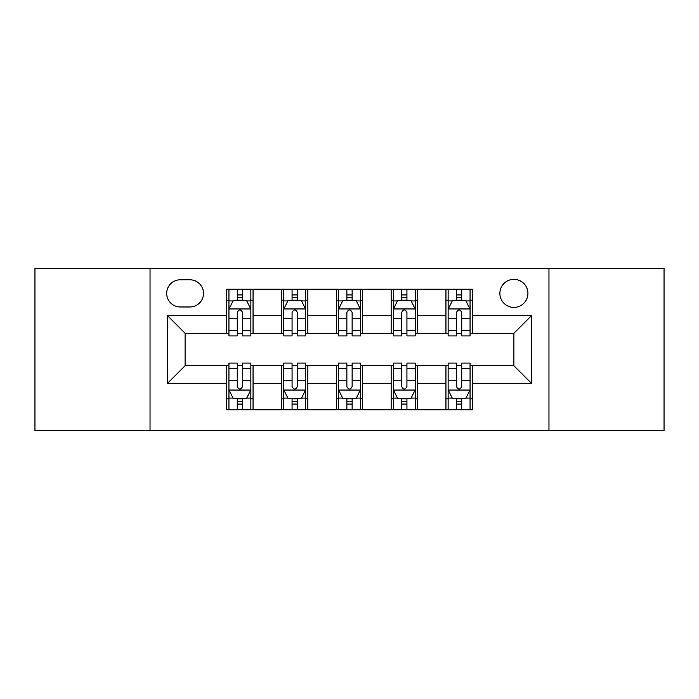 <?xml version="1.0" encoding="UTF-8"?>
<svg xmlns="http://www.w3.org/2000/svg" width="699" height="699" viewBox="0 0 699 699"><rect width="100%" height="100%" fill="white"/><g stroke="black" fill="none" stroke-linecap="round" stroke-linejoin="round"><path stroke-width="1.05" d="M513.896 279.355A14.032 14.032 0 0 0 499.872 293.388A14.032 14.032 0 0 0 513.896 307.411A14.032 14.032 0 0 0 527.928 293.388A14.032 14.032 0 0 0 513.896 279.355M548.968 430.601L664.05 430.601L664.05 268.399L548.968 268.399L548.968 430.601L150.032 430.601L150.032 268.399L34.95 268.399L34.95 430.601L150.032 430.601M180.281 306.975L189.927 306.975A13.587 13.587 0 0 0 203.514 293.388A13.587 13.587 0 0 0 189.927 279.792L180.281 279.792A13.587 13.587 0 0 0 166.685 293.388A13.587 13.587 0 0 0 180.281 306.975M548.968 268.399L150.032 268.399M226.747 383.253L167.568 383.253L167.568 315.747L226.747 315.747L226.747 333.283L185.104 333.283L185.104 365.717L226.747 365.717L226.747 409.78L472.253 409.78L472.253 365.717L513.896 365.717L513.896 333.283L472.253 333.283L472.253 315.747L531.432 315.747L531.432 383.253L472.253 383.253M472.253 315.747L472.253 289.22L226.747 289.22L226.747 315.747M445.945 289.22L445.945 333.283L448.138 333.283M456.473 333.283L461.733 333.283M470.06 333.283L472.253 333.283M445.945 333.283L415.258 333.283M391.152 289.22L391.152 333.283L393.336 333.283M401.672 333.283L406.932 333.283M391.152 333.283L360.457 333.283M336.35 289.22L336.35 333.283L338.543 333.283M346.87 333.283L352.13 333.283M336.35 333.283L305.664 333.283M281.548 289.22L281.548 333.283L283.742 333.283M292.068 333.283L297.328 333.283M281.548 333.283L250.862 333.283M226.747 333.283L228.94 333.283M237.267 333.283L242.527 333.283M226.747 365.717L228.94 365.717M237.267 365.717L242.527 365.717M250.862 365.717L253.055 365.717L253.055 409.78M283.742 365.717L253.055 365.717M292.068 365.717L297.328 365.717M305.664 365.717L307.848 365.717L307.848 409.78M338.543 365.717L307.848 365.717M346.87 365.717L352.13 365.717M360.457 365.717L362.65 365.717L362.65 409.78M393.336 365.717L362.65 365.717M401.672 365.717L406.932 365.717M415.258 365.717L417.452 365.717L417.452 409.78M448.138 365.717L417.452 365.717M456.473 365.717L461.733 365.717M470.06 365.717L472.253 365.717M253.055 289.22L253.055 333.283M226.747 300.177L228.94 300.177M237.267 300.177L242.527 300.177M250.862 300.177L253.055 300.177M226.747 398.823L228.94 398.823M237.267 398.823L242.527 398.823M250.862 398.823L253.055 398.823M281.548 365.717L281.548 409.78M307.848 289.22L307.848 333.283M281.548 300.177L283.742 300.177M292.068 300.177L297.328 300.177M305.664 300.177L307.848 300.177M281.548 398.823L283.742 398.823M292.068 398.823L297.328 398.823M305.664 398.823L307.848 398.823M336.35 365.717L336.35 409.78M336.35 398.823L338.543 398.823M346.87 398.823L352.13 398.823M360.457 398.823L362.65 398.823M362.65 289.22L362.65 333.283M336.35 300.177L338.543 300.177M346.87 300.177L352.13 300.177M360.457 300.177L362.65 300.177M391.152 365.717L391.152 409.78M391.152 398.823L393.336 398.823M401.672 398.823L406.932 398.823M415.258 398.823L417.452 398.823M417.452 289.22L417.452 333.283M391.152 300.177L393.336 300.177M401.672 300.177L406.932 300.177M415.258 300.177L417.452 300.177M445.945 365.717L445.945 409.78M445.945 398.823L448.138 398.823M456.473 398.823L461.733 398.823M470.06 398.823L472.253 398.823M445.945 300.177L448.138 300.177M456.473 300.177L461.733 300.177M470.06 300.177L472.253 300.177M185.104 333.283L167.568 315.747M185.104 365.717L167.568 383.253M531.432 315.747L513.896 333.283M531.432 383.253L513.896 365.717M242.527 294.917L237.267 294.917M250.862 330.417L242.527 330.417L242.527 335.913L250.862 335.913L250.862 309.168L246.476 300.395L233.326 300.395L228.94 309.168L228.94 335.913L237.267 335.913L237.267 330.417L228.94 330.417M228.94 309.168L228.94 289.22M250.862 309.168L250.862 289.22M237.267 300.395L237.267 289.22M242.527 289.22L242.527 300.395M242.527 330.417L242.527 312.453C240.779 309.08 239.023 309.08 237.267 312.453L237.267 330.417M237.267 404.083L242.527 404.083M228.94 368.583L237.267 368.583L237.267 363.087L228.94 363.087L228.94 389.832L233.326 398.605L246.476 398.605L250.862 389.832L250.862 363.087L242.527 363.087L242.527 368.583L250.862 368.583M250.862 389.832L250.862 409.78M228.94 389.832L228.94 409.78M242.527 398.605L242.527 409.78M237.267 409.78L237.267 398.605M237.267 368.583L237.267 386.547C239.023 389.92 240.779 389.92 242.527 386.547L242.527 368.583M297.328 294.917L292.068 294.917M305.664 330.417L297.328 330.417L297.328 335.913L305.664 335.913L305.664 309.168L301.278 300.395L288.128 300.395L283.742 309.168L283.742 335.913L292.068 335.913L292.068 330.417L283.742 330.417M283.742 309.168L283.742 289.22M305.664 309.168L305.664 289.22M292.068 300.395L292.068 289.22M297.328 289.22L297.328 300.395M297.328 330.417L297.328 312.453C295.581 309.08 293.825 309.08 292.068 312.453L292.068 330.417M352.13 294.917L346.87 294.917M360.457 330.417L352.13 330.417L352.13 335.913L360.457 335.913L360.457 309.168L356.079 300.395L342.921 300.395L338.543 309.168L338.543 335.913L346.87 335.913L346.87 330.417L338.543 330.417M338.543 309.168L338.543 289.22M360.457 309.168L360.457 289.22M346.87 300.395L346.87 289.22M352.13 289.22L352.13 300.395M352.13 330.417L352.13 312.453C350.382 309.08 348.626 309.08 346.87 312.453L346.87 330.417M406.932 294.917L401.672 294.917M415.258 330.417L406.932 330.417L406.932 335.913L415.258 335.913L415.258 309.168L410.872 300.395L397.722 300.395L393.336 309.168L393.336 335.913L401.672 335.913L401.672 330.417L393.336 330.417M393.336 309.168L393.336 289.22M415.258 309.168L415.258 289.22M401.672 300.395L401.672 289.22M406.932 289.22L406.932 300.395M406.932 330.417L406.932 312.453C405.175 309.08 403.428 309.08 401.672 312.453L401.672 330.417M292.068 404.083L297.328 404.083M283.742 368.583L292.068 368.583L292.068 363.087L283.742 363.087L283.742 389.832L288.128 398.605L301.278 398.605L305.664 389.832L305.664 363.087L297.328 363.087L297.328 368.583L305.664 368.583M305.664 389.832L305.664 409.78M283.742 389.832L283.742 409.78M297.328 398.605L297.328 409.78M292.068 409.78L292.068 398.605M292.068 368.583L292.068 386.547C293.825 389.92 295.572 389.92 297.328 386.547L297.328 368.583M346.87 404.083L352.13 404.083M338.543 368.583L346.87 368.583L346.87 363.087L338.543 363.087L338.543 389.832L342.921 398.605L356.079 398.605L360.457 389.832L360.457 363.087L352.13 363.087L352.13 368.583L360.457 368.583M360.457 389.832L360.457 409.78M338.543 389.832L338.543 409.78M352.13 398.605L352.13 409.78M346.87 409.78L346.87 398.605M346.87 368.583L346.87 386.547C348.618 389.92 350.374 389.92 352.13 386.547L352.13 368.583M401.672 404.083L406.932 404.083M393.336 368.583L401.672 368.583L401.672 363.087L393.336 363.087L393.336 389.832L397.722 398.605L410.872 398.605L415.258 389.832L415.258 363.087L406.932 363.087L406.932 368.583L415.258 368.583M415.258 389.832L415.258 409.78M393.336 389.832L393.336 409.78M406.932 398.605L406.932 409.78M401.672 409.78L401.672 398.605M401.672 368.583L401.672 386.547C403.419 389.92 405.175 389.92 406.932 386.547L406.932 368.583M461.733 294.917L456.473 294.917M470.06 330.417L461.733 330.417L461.733 335.913L470.06 335.913L470.06 309.168L465.674 300.395L452.524 300.395L448.138 309.168L448.138 335.913L456.473 335.913L456.473 330.417L448.138 330.417M448.138 309.168L448.138 289.22M470.06 309.168L470.06 289.22M456.473 300.395L456.473 289.22M461.733 289.22L461.733 300.395M461.733 330.417L461.733 312.453C459.977 309.08 458.221 309.08 456.473 312.453L456.473 330.417M456.473 404.083L461.733 404.083M448.138 368.583L456.473 368.583L456.473 363.087L448.138 363.087L448.138 389.832L452.524 398.605L465.674 398.605L470.06 389.832L470.06 363.087L461.733 363.087L461.733 368.583L470.06 368.583M470.06 389.832L470.06 409.78M448.138 389.832L448.138 409.78M461.733 398.605L461.733 409.78M456.473 409.78L456.473 398.605M456.473 368.583L456.473 386.547C458.221 389.92 459.977 389.92 461.733 386.547L461.733 368.583M281.548 383.253L253.055 383.253M281.548 315.747L253.055 315.747M336.35 315.747L307.848 315.747M336.35 383.253L307.848 383.253M391.152 315.747L362.65 315.747M391.152 383.253L362.65 383.253M445.945 315.747L417.452 315.747M445.945 383.253L417.452 383.253M250.749 308.949L229.054 308.949M228.94 300.928L233.064 300.928M246.738 300.928L250.862 300.928M237.267 318.665L228.94 318.665M250.862 318.665L242.527 318.665M242.527 297.713L237.267 297.713M229.054 390.051L250.749 390.051M250.862 398.072L246.738 398.072M233.064 398.072L228.94 398.072M242.527 380.335L250.862 380.335M228.94 380.335L237.267 380.335M237.267 401.287L242.527 401.287M305.55 308.949L283.846 308.949M283.742 300.928L287.866 300.928M301.54 300.928L305.664 300.928M292.068 318.665L283.742 318.665M305.664 318.665L297.328 318.665M297.328 297.713L292.068 297.713M360.352 308.949L338.648 308.949M338.543 300.928L342.659 300.928M356.341 300.928L360.457 300.928M346.87 318.665L338.543 318.665M360.457 318.665L352.13 318.665M352.13 297.713L346.87 297.713M415.154 308.949L393.45 308.949M393.336 300.928L397.46 300.928M411.134 300.928L415.258 300.928M401.672 318.665L393.336 318.665M415.258 318.665L406.932 318.665M406.932 297.713L401.672 297.713M283.846 390.051L305.55 390.051M305.664 398.072L301.54 398.072M287.866 398.072L283.742 398.072M297.328 380.335L305.664 380.335M283.742 380.335L292.068 380.335M292.068 401.287L297.328 401.287M338.648 390.051L360.352 390.051M360.457 398.072L356.341 398.072M342.659 398.072L338.543 398.072M352.13 380.335L360.457 380.335M338.543 380.335L346.87 380.335M346.87 401.287L352.13 401.287M393.45 390.051L415.154 390.051M415.258 398.072L411.134 398.072M397.46 398.072L393.336 398.072M406.932 380.335L415.258 380.335M393.336 380.335L401.672 380.335M401.672 401.287L406.932 401.287M469.946 308.949L448.251 308.949M448.138 300.928L452.262 300.928M465.936 300.928L470.06 300.928M456.473 318.665L448.138 318.665M470.06 318.665L461.733 318.665M461.733 297.713L456.473 297.713M448.251 390.051L469.946 390.051M470.06 398.072L465.936 398.072M452.262 398.072L448.138 398.072M461.733 380.335L470.06 380.335M448.138 380.335L456.473 380.335M456.473 401.287L461.733 401.287"/></g></svg>

